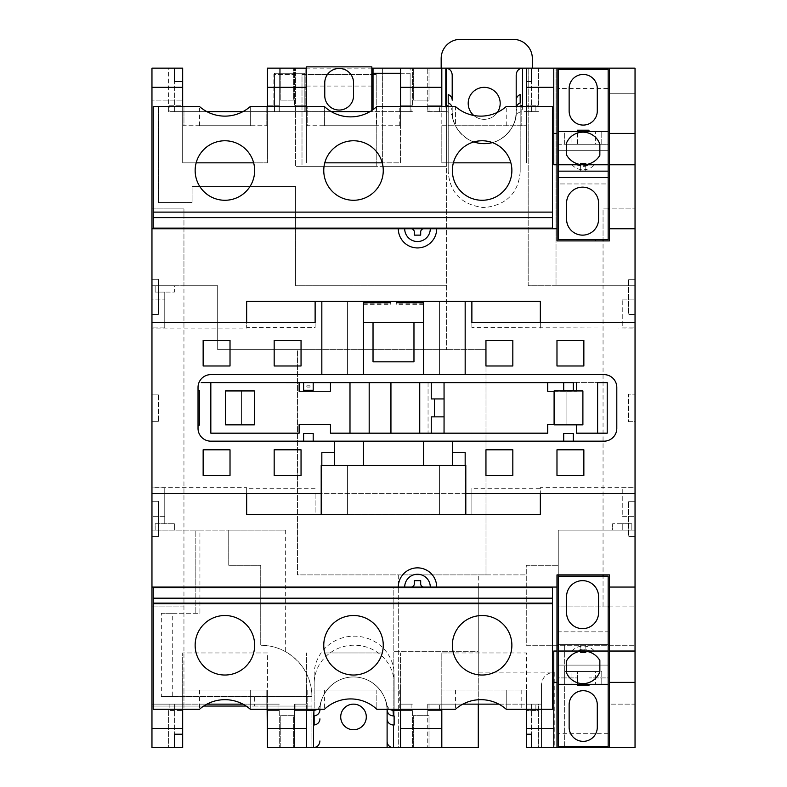 <?xml version="1.0" encoding="UTF-8"?>
<svg xmlns="http://www.w3.org/2000/svg" width="787" height="787" viewBox="0 0 787 787"><rect width="100%" height="100%" fill="white"/><g stroke="black" fill="none" stroke-linecap="round" stroke-linejoin="round"><path stroke-width="0.59" stroke-dasharray="3.94 2.95" d="M452.368 441.173L452.368 465.481L439.569 465.481L439.569 514.432L471.875 514.432L471.875 493.311L540.344 493.311L540.344 514.432L540.344 493.311L246.656 493.311L246.656 514.432L540.344 514.432L246.656 514.432L246.656 487.684L151.96 487.684L151.96 493.311L151.96 487.684M465.806 493.311L321.194 493.311M321.194 514.432L465.806 514.432M573.29 390.303L573.29 382.62L563.699 382.62L563.699 390.303L573.29 390.303M339.158 110.052A14.392 14.392 0 0 0 353.56 95.66L353.56 82.861A14.392 14.392 0 0 0 339.158 68.459A14.392 14.392 0 0 0 324.765 82.861L324.765 95.66A14.392 14.392 0 0 0 339.158 110.052M473.774 115.473A15.996 15.996 0 0 0 497.394 112.374M484.202 87.347A15.996 15.996 0 0 0 468.196 103.343A15.996 15.996 0 0 0 484.202 119.339A15.996 15.996 0 0 0 500.198 103.343A15.996 15.996 0 0 0 484.202 87.347M492.367 142.585A31.992 31.992 0 0 0 515.692 117.293L516.193 111.656C517.62 127.484 500.02 145.074 484.202 143.647C500.02 145.074 517.62 127.484 516.193 111.656L516.193 106.53L516.193 111.656A6.394 6.05 0 0 1 519.174 106.53M353.511 704.139A12.799 12.799 0 0 0 340.712 716.937A12.799 12.799 0 0 0 353.511 729.736A12.799 12.799 0 0 0 366.309 716.937A12.799 12.799 0 0 0 353.511 704.139M254.654 645.271A29.749 29.749 0 0 0 224.905 615.523A29.749 29.749 0 0 0 195.146 645.271A29.749 29.749 0 0 0 224.905 675.03A29.749 29.749 0 0 0 254.654 645.271M377.111 627.15A29.749 29.749 0 0 1 383.259 645.271A29.749 29.749 0 0 0 353.511 615.523A29.749 29.749 0 0 0 323.762 645.271A29.749 29.749 0 0 1 329.91 627.15M511.875 645.271A29.749 29.749 0 0 0 482.116 615.523A29.749 29.749 0 0 0 452.368 645.271A29.749 29.749 0 0 0 482.116 675.03A29.749 29.749 0 0 0 511.875 645.271M224.905 675.03A29.749 29.749 0 0 1 196.16 652.954A29.749 29.749 0 0 1 224.905 615.523A29.749 29.749 0 0 1 254.654 645.271A29.749 29.749 0 0 1 224.905 675.03A29.749 29.749 0 0 1 195.146 645.271A29.749 29.749 0 0 1 224.905 615.523A29.749 29.749 0 0 1 253.65 652.954A29.749 29.749 0 0 1 224.905 675.03M478.28 672.147L478.28 587.692L478.28 651.675L393.825 651.675L393.825 587.692L478.28 587.692L393.825 587.692L393.825 747.65L441.812 747.65L427.735 747.65L441.812 747.65L441.812 710.543L427.735 710.543L427.735 704.139L441.812 704.139L441.812 652.954L453.371 652.954A29.749 29.749 0 0 0 510.861 652.954A29.749 29.749 0 0 0 482.116 615.523A29.749 29.749 0 0 0 452.368 645.271A29.749 29.749 0 0 0 482.116 675.03A29.749 29.749 0 0 0 511.875 645.271A29.749 29.749 0 0 0 482.116 615.523A29.749 29.749 0 0 0 453.371 652.954L526.582 652.954L526.582 704.139L526.582 690.061L441.812 690.061L526.582 690.061L526.582 704.139L535.868 704.139L535.868 709.264L521.791 709.264L552.504 709.264L552.504 587.692L153.239 587.692L153.239 709.264L199.514 709.264A38.386 38.386 0 0 1 250.296 709.264L324.431 709.264A38.386 38.386 0 0 1 376.835 709.264L455.447 709.264A38.386 38.386 0 0 1 506.228 709.264A38.386 38.386 0 0 0 455.447 709.264A38.386 38.386 0 0 1 506.228 709.264L535.868 709.264L535.868 704.139L526.582 704.139L541.446 704.139L541.446 747.65L554.245 747.65L554.245 672.147L478.28 672.147L478.28 574.894L297.447 574.894L297.447 349.674L217.684 349.674L217.684 285.691L183.951 285.691L183.951 704.139L183.951 208.909L183.951 285.691L151.96 285.691L151.96 530.104L195.835 530.104L195.835 613.28L195.835 530.104L199.937 530.104L199.937 613.28L161.335 613.28L161.335 696.465L254.339 696.465L254.339 706.057L151.96 706.057L151.96 208.909L183.951 208.909L151.96 208.909L151.96 100.136L182.673 100.136L151.96 100.136L151.96 68.144L182.673 68.144L182.673 111.656L305.199 111.656L305.199 68.144L371.838 68.144M353.511 675.03A29.749 29.749 0 0 1 324.765 652.954L382.256 652.954A29.749 29.749 0 0 1 323.762 645.271A29.749 29.749 0 0 1 353.511 615.523A29.749 29.749 0 0 1 383.259 645.271A29.749 29.749 0 0 1 353.511 675.03M253.65 162.84A29.749 29.749 0 0 0 196.16 162.84A29.749 29.749 0 0 0 224.905 200.272A29.749 29.749 0 0 0 253.65 162.84L267.452 162.84L267.452 111.656L331.317 111.656M224.905 116.132A38.386 38.386 0 0 1 199.514 106.53A38.386 38.386 0 0 0 250.296 106.53A38.386 38.386 0 0 1 199.514 106.53L169.874 106.53L169.874 111.656L182.673 111.656L182.673 68.144L168.595 68.144L168.595 111.656L182.673 111.656L182.673 105.251L168.595 105.251L168.595 68.144L182.673 68.144L182.673 105.251L168.595 105.251L168.595 111.656L182.673 111.656L169.874 111.656L169.874 106.53L183.951 106.53L158.364 106.53L158.364 202.505L192.087 202.505L192.087 186.509L295.607 186.509L295.607 285.691L446.603 285.691L295.607 285.691L295.607 186.509L192.087 186.509L192.087 202.505L158.364 202.505L158.364 106.53L182.673 106.53L153.239 106.53L153.239 228.102L552.504 228.102L552.504 106.53L526.582 106.53L526.582 162.84L526.582 68.144L526.582 125.723L441.812 125.723L441.812 162.84L510.861 162.84A29.749 29.749 0 0 1 482.116 200.272A29.749 29.749 0 0 1 453.371 162.84L441.812 162.84L441.812 111.656L441.812 125.723L526.582 125.723L526.582 111.656L522.106 111.656C518.633 111.98 516.488 113.859 515.692 117.293M510.861 162.84A29.749 29.749 0 0 0 453.371 162.84M382.256 162.84A29.749 29.749 0 0 0 324.765 162.84A29.749 29.749 0 0 0 353.511 200.272A29.749 29.749 0 0 0 382.256 162.84L400.534 162.84L400.534 111.656L410.135 111.656L305.199 111.656L305.199 68.144L267.452 68.144L279.287 68.144L267.452 68.144L267.452 111.656L267.452 68.144L267.452 111.656L267.452 68.144L635.04 68.144L635.04 208.909L635.04 93.732L609.443 93.732L609.443 208.909L609.443 68.144M324.765 162.84L400.534 162.84L400.534 106.53L455.447 106.53A38.386 38.386 0 0 0 506.228 106.53A38.386 38.386 0 0 1 480.837 116.132A38.386 38.386 0 0 0 506.228 106.53L535.868 106.53L521.791 106.53L521.791 125.723L521.791 106.53L526.582 106.53M350.628 116.87A38.386 38.386 0 0 0 376.835 106.53A38.386 38.386 0 0 1 324.431 106.53A38.386 38.386 0 0 0 350.628 116.87M628.636 421.655L635.04 421.655L635.04 93.732L609.443 93.732L609.443 240.901L603.049 240.901L603.049 574.894L609.443 574.894L609.443 704.139L635.04 704.139L635.04 421.655L628.636 421.655L628.636 394.139L635.04 394.139L628.636 394.139L628.636 421.655M473.872 141.926A31.992 31.992 0 0 1 452.702 117.293L452.2 111.656A31.992 31.992 0 0 0 484.202 143.647C468.373 145.074 450.774 127.484 452.2 111.656L452.2 106.53L452.2 111.656C450.774 127.484 468.373 145.074 484.202 143.647A31.992 31.992 0 0 0 516.193 111.656M199.937 530.104L285.661 530.104L228.742 530.104L228.742 565.292L260.733 565.292L228.742 565.292L228.742 530.104L155.157 530.104L155.157 523.709L174.36 523.709L155.157 523.709L155.157 530.104L151.96 530.104L151.96 487.871L164.758 487.871L164.758 523.709L164.758 487.871L151.96 487.871L151.96 299.129L164.758 299.129L151.96 299.129L151.96 285.691L174.36 285.691L174.36 292.085L155.157 292.085L155.157 285.691L155.157 292.085L164.758 292.085L164.758 327.913L164.758 292.085L174.36 292.085L174.36 285.691L217.684 285.691L217.684 349.674L486.002 349.674L486.002 574.894L398.301 574.894L398.301 747.65L311.918 747.65L311.918 706.057L267.127 706.057L267.127 709.264M254.339 706.057L311.918 706.057L311.918 696.465L311.918 747.65L267.127 747.65M161.335 613.28L172.274 613.28L172.274 696.465L311.918 696.465A51.185 51.185 0 0 0 260.733 645.271A51.185 51.185 0 0 1 285.661 651.754C302.434 661.946 311.19 676.85 311.918 696.465L254.339 696.465M260.733 565.292L260.733 645.271L260.733 565.292M174.36 523.709L174.36 530.104L174.36 523.709M164.758 327.913L151.96 327.913L164.758 327.913M578.671 650.278A11.805 11.805 0 0 1 580.649 649.649L580.649 650.259L575.858 651.036L558.258 651.036L558.258 644.632L558.258 651.036L580.649 651.036L558.258 651.036M571.057 684.306L595.365 684.306L571.057 684.306L571.057 671.508L595.365 671.508L595.365 684.306L595.365 671.508L571.057 671.508L571.057 684.306M556.98 747.65L556.98 574.894L558.258 574.894L558.258 530.104L635.04 530.104L635.04 285.691L603.049 285.691L603.049 606.885L608.164 606.885L608.164 684.306L558.258 684.306L558.258 665.113L558.258 677.912L577.451 677.912L577.451 671.508L588.971 671.508L588.971 677.912L588.971 671.508L577.451 671.508L577.451 677.912L558.258 677.912L558.258 746.469L608.164 746.469L608.164 677.912L588.971 677.912L608.164 677.912L608.164 665.113L558.258 665.113L608.164 665.113L608.164 684.306L558.258 684.306L608.164 684.306L558.258 684.306L558.258 574.894L603.049 574.894M564.653 684.306L601.77 684.306L564.653 684.306L564.653 671.508L601.77 671.508L601.77 684.306L601.77 671.508L564.653 671.508L564.653 684.306M608.164 651.036L585.774 651.036L608.164 651.036L608.164 644.632L608.164 651.036L575.858 651.036M608.164 631.843L608.164 644.632L558.258 644.632L608.164 644.632L608.164 631.843L558.258 631.843L558.258 644.632L558.258 631.843L608.164 631.843M608.164 606.885L608.164 576.173L603.049 576.173L603.049 606.885L558.258 606.885L558.258 530.104L612.64 530.104L612.64 523.709L612.64 530.104L635.04 530.104L635.04 285.691L528.185 285.691L528.185 68.144L528.185 285.691L556.016 285.691L556.016 68.144L556.016 285.691L603.049 285.691L603.049 208.909L635.04 208.909L609.443 208.909M585.774 651.036L580.649 651.036L585.774 651.036L585.774 644.632L585.774 652.315L580.649 652.315L580.649 644.632L580.649 651.036M585.774 651.193A19.193 19.193 0 0 0 580.649 651.223M571.952 651.036A15.16 15.16 0 0 1 594.48 651.036M558.258 164.758L558.258 171.153L580.649 171.153L580.649 164.758L580.649 171.153L558.258 171.153L558.258 164.758L608.164 164.758L580.649 164.758L608.164 164.758L608.164 171.153L585.774 171.153L608.164 171.153L608.164 164.758M585.774 164.758L585.774 171.153L585.774 163.48L580.649 163.48L580.649 164.758M564.653 131.488L601.77 131.488L564.653 131.488L564.653 144.287L601.77 144.287L601.77 131.488L601.77 144.287L564.653 144.287L564.653 131.488M588.971 131.488L558.258 131.488L608.164 131.488L588.971 131.488L588.971 144.287L608.164 144.287L608.164 131.488L558.258 131.488L558.258 144.287L577.451 144.287L577.451 131.488L577.451 144.287L558.258 144.287L558.258 131.488L558.258 239.622L603.049 239.622L603.049 208.909L608.164 208.909L608.164 131.488L558.258 131.488L558.258 88.518L608.164 88.518L608.164 144.287L577.451 144.287L588.971 144.287L588.971 130.209L577.451 130.209L577.451 131.488M571.057 131.488L595.365 131.488L571.057 131.488L571.057 144.287L595.365 144.287L595.365 131.488L595.365 144.287L571.057 144.287L571.057 131.488M520.187 171.635C518.505 193.051 506.513 205.053 484.231 207.63C461.939 205.112 449.928 193.11 448.206 171.635C449.889 193.051 461.88 205.053 484.162 207.63C506.454 205.112 518.466 193.11 520.187 171.635L520.187 102.93L520.187 171.635M526.582 111.656L526.582 81.582L526.582 111.656L538.426 111.656L526.582 111.656L535.868 111.656L526.582 111.656L531.382 111.656L526.582 111.656L526.582 105.251L538.426 105.251L538.426 68.144L526.582 68.144L526.582 105.251L538.426 105.251L538.426 68.144L526.582 68.144M441.812 106.53L441.812 68.144L427.735 68.144L441.812 68.144L441.812 111.656L441.812 105.251L427.735 105.251L427.735 111.656L446.288 111.656L445.806 105.606M441.812 68.144L441.812 105.251L427.735 105.251L427.735 68.144L427.735 111.656L441.812 111.656M452.702 117.293C451.905 113.859 449.77 111.98 446.288 111.656M394.139 683.569A39.989 38.366 0 0 0 354.15 645.202A39.989 38.366 0 0 0 314.161 683.569L314.161 674.528A39.989 38.366 180 0 1 354.15 636.171A39.989 38.366 180 0 1 394.139 674.528L394.139 715.963L394.139 674.528M320.093 707.08L319.925 709.933A33.595 33.595 0 0 1 353.511 676.948A33.595 33.595 0 0 1 387.096 709.933L386.633 704.936A33.595 33.595 0 0 0 320.388 704.936L319.925 709.933C318.804 700.007 329.173 677.332 353.511 676.948C377.849 677.332 388.217 700.007 387.096 709.933L387.096 709.864M306.477 709.264L306.477 652.954L306.477 747.65L306.477 710.543L294.643 710.543L294.643 704.139L306.477 704.139L295.922 704.139L295.922 709.264L295.922 704.139L306.477 704.139L294.643 704.139L294.643 747.65L306.477 747.65L294.643 747.65L294.643 710.543L306.477 710.543L306.477 704.139L306.477 747.65M400.534 709.264L400.534 652.954L400.534 710.543L400.534 704.139L412.378 704.139L400.534 704.139L411.099 704.139L400.534 704.139L400.534 747.65L400.534 710.543L400.534 747.65L441.812 747.65L441.812 704.139L462.845 704.139M595.533 239.622L595.533 240.901L556.98 240.901L556.98 68.144M595.533 240.901L603.049 240.901M400.534 68.144L412.378 68.144L400.534 68.144L400.534 111.656L412.378 111.656L400.534 111.656L400.534 68.144L400.534 111.656L369.949 111.656M413.332 68.144L429.013 68.144L413.332 68.144L413.332 100.136L429.013 100.136L429.013 68.144L429.013 100.136L413.332 100.136L413.332 68.144M532.346 68.144L441.173 68.144L532.346 68.144L532.346 58.543A19.193 19.193 0 0 0 513.154 39.35L460.365 39.35A19.193 19.193 0 0 0 441.173 58.543L441.173 68.144M196.16 162.84L182.673 162.84L182.673 111.656L206.912 111.656M242.898 111.656L278.008 111.656L278.008 106.53L266.173 106.53L273.846 106.53L273.846 74.539L295.607 74.539L295.607 68.144L295.607 166.342L446.603 166.342L446.603 349.674L446.603 68.144L446.603 166.342L382.62 166.342L382.62 68.144L382.62 166.342L376.225 166.342L376.225 74.539L376.225 166.342L302.001 166.342L302.001 74.539L376.225 74.539L302.001 74.539L302.001 166.342L295.607 166.342L295.607 74.539L273.846 74.539L273.846 106.53L267.452 106.53L306.477 106.53L306.477 162.84L306.477 111.656L306.477 125.723L400.534 125.723L400.534 111.656L411.099 111.656L411.099 106.53L400.534 106.53M306.477 86.058L371.838 86.058L371.838 66.865L306.477 66.865L306.477 111.656L294.643 111.656L306.477 111.656L306.477 68.144L306.477 125.723L307.766 125.723L307.766 106.53L306.477 106.53M304.835 73.26L274.496 73.26L274.496 111.656L274.496 73.26L304.835 73.26L304.835 111.656L304.835 73.26M400.534 73.26L410.135 73.26L410.135 111.656L410.135 68.144L410.135 73.26L373.028 73.26M280.251 68.144L293.689 68.144L280.251 68.144L280.251 100.136L293.689 100.136L293.689 68.144L293.689 100.136L280.251 100.136L280.251 68.144M306.477 68.144L267.452 68.144L267.452 111.656L278.008 111.656L278.008 106.53L250.296 106.53L250.296 125.723L199.514 125.723L250.296 125.723L250.296 106.53M203.685 706.057L151.96 706.057L151.96 704.139L183.951 704.139L151.96 704.139L151.96 747.65L182.673 747.65L168.595 747.65L182.673 747.65L182.673 704.139L182.673 747.65L182.673 704.139L174.36 704.139L206.912 704.139M158.364 536.508L151.96 536.508L158.364 536.508L158.364 501.309L158.364 536.508M158.364 501.309L151.96 501.309L158.364 501.309M158.364 421.655L151.96 421.655L158.364 421.655L158.364 394.139L158.364 421.655M158.364 394.139L151.96 394.139L158.364 394.139M158.364 314.475L151.96 314.475L158.364 314.475L158.364 279.287L158.364 314.475M158.364 279.287L151.96 279.287L158.364 279.287M558.258 574.894L558.258 606.885L635.04 606.885L609.443 606.885L609.443 704.139L635.04 704.139L635.04 606.885L635.04 747.65L554.245 747.65M635.04 328.11L635.04 322.473L635.04 328.11L471.875 327.549L471.875 322.473L471.875 327.549M635.04 487.684L635.04 493.311L635.04 487.684L540.344 487.684L540.344 493.311L540.344 488.245L471.875 488.245L471.875 493.311M558.258 576.173L603.049 576.173M628.636 279.287L635.04 279.287L628.636 279.287L628.636 314.475L635.04 314.475L628.636 314.475L628.636 279.287M628.636 501.309L635.04 501.309L628.636 501.309L628.636 536.508L635.04 536.508L628.636 536.508L628.636 501.309M609.443 606.885L609.443 747.65M622.242 299.129L635.04 299.129L622.242 299.129L622.242 327.913L635.04 327.913L622.242 327.913L622.242 299.129M622.242 487.871L635.04 487.871L622.242 487.871L622.242 516.666L635.04 516.666L622.242 516.666L622.242 487.871M622.242 523.709L622.242 530.104L622.242 523.709L612.64 523.709L631.843 523.709L631.843 530.104L631.843 523.709L622.242 523.709M526.267 565.292L558.258 565.292L526.267 565.292L526.267 645.271L635.04 645.271L526.267 645.271L526.267 565.292M486.002 574.894L526.267 574.894L478.28 574.894L478.28 747.65L398.301 747.65L398.301 574.894L297.447 574.894L297.447 349.674L486.002 349.674L486.002 574.894M564.653 645.271L564.653 747.65L564.653 645.271M498.83 704.139L538.426 704.139L538.426 747.65L526.582 747.65L526.582 710.543L538.426 710.543L538.426 747.65L526.582 747.65L541.446 747.65L541.446 684.946C542.263 677.233 546.522 672.964 554.245 672.147M393.825 747.65L393.825 651.675L478.28 651.675L478.28 704.139L541.446 704.139L541.446 684.946M413.332 747.65L429.013 747.65L413.332 747.65L413.332 715.658L429.013 715.658L429.013 747.65L429.013 715.658L413.332 715.658L413.332 747.65M151.96 322.473L151.96 328.11L151.96 322.473M363.427 374.622L363.427 301.362L246.656 301.362L246.656 328.11L151.96 328.11M540.344 328.11L540.344 301.362L423.573 301.362L423.573 374.622M635.04 228.742L609.443 228.742M609.443 164.758L635.04 164.758M609.443 133.406L635.04 133.406M267.452 747.65L279.287 747.65L267.452 747.65L267.452 704.139L278.008 704.139L278.008 709.264L278.008 704.139L267.452 704.139L279.287 704.139L267.452 704.139L267.452 690.061L182.673 690.061L266.173 690.061L266.173 709.264L266.173 690.061L267.452 690.061L267.452 747.65L267.452 704.139L151.96 704.139L182.673 704.139L168.595 704.139L182.673 704.139L182.673 652.954L182.673 709.264M280.251 747.65L293.689 747.65L280.251 747.65L280.251 715.658L293.689 715.658L293.689 747.65L293.689 715.658L280.251 715.658L280.251 747.65M151.96 587.053L556.98 587.053M553.782 747.65L553.782 651.036L556.98 651.036M553.782 682.388L556.98 682.388M183.951 606.885L151.96 606.885L183.951 606.885M411.099 228.742L423.888 228.742A3.197 3.197 0 0 0 420.691 231.939L420.691 235.136L414.296 235.136L414.296 231.939A3.197 3.197 0 0 0 411.099 228.742L151.96 228.742M556.98 228.742L436.687 228.742A19.193 19.193 0 0 1 417.494 247.935A19.193 19.193 0 0 1 398.301 228.742M430.292 587.053A12.799 12.799 0 0 0 417.494 574.254A12.799 12.799 0 0 0 404.695 587.053M436.687 587.053A19.193 19.193 0 0 0 417.494 567.86A19.193 19.193 0 0 0 398.301 587.053M411.099 587.053A3.197 3.197 0 0 0 414.296 583.856L414.296 580.649L420.691 580.649L420.691 583.856A3.197 3.197 0 0 0 423.888 587.053M321.834 374.622L347.431 374.622L347.431 301.362L321.834 301.362L347.431 301.362L347.431 374.622L321.834 374.622L321.834 301.362M246.656 493.311L315.125 493.311L315.125 514.432L347.431 514.432L347.431 465.481L334.632 465.481L334.632 441.173M465.166 301.362L439.569 301.362L439.569 374.622L465.166 374.622L439.569 374.622L439.569 301.362L465.166 301.362L465.166 374.622M363.427 441.173L363.427 465.481L334.632 465.481L334.632 452.682L334.632 465.481L347.431 465.481L347.431 514.432L321.834 514.432L465.166 514.432L439.569 514.432L439.569 465.481L452.368 465.481L452.368 452.682L465.166 452.682L465.166 514.432L465.166 465.481L452.368 465.481L452.368 452.682M315.125 327.549L315.125 322.473L315.125 327.549L246.656 327.549L246.656 322.473M540.344 322.473L540.344 327.549M334.632 465.481L321.194 465.481L321.194 514.747L465.806 514.747L465.806 465.481L465.166 465.481M423.573 441.173L423.573 465.481L452.368 465.481M315.125 488.245L246.656 488.245L246.656 514.432L315.125 514.432L315.125 493.311M471.875 488.245L471.875 514.432L540.344 514.432L540.344 493.311M334.632 452.682L321.834 452.682L321.834 514.432L321.834 465.481M604.003 374.622L210.827 374.622A12.799 12.799 0 0 0 198.029 387.42L198.029 428.374A12.799 12.799 0 0 0 210.827 441.173L604.003 441.173A12.799 12.799 0 0 0 616.801 428.374L616.801 387.42A12.799 12.799 0 0 0 604.003 374.622M210.827 382.62L597.608 382.59L210.827 382.62L210.827 433.175L299.129 433.175L299.129 424.527L330.471 424.527L330.471 433.175L547.703 433.175L547.703 424.527L576.497 424.527L576.497 433.175L607.21 433.175L607.21 382.62L597.608 382.62L597.608 433.175M303.605 382.59L303.605 390.263L313.196 390.263L313.196 382.62L303.605 382.62M573.29 382.62L563.699 382.62M563.699 441.173L573.29 441.173L573.29 433.489L563.699 433.489L563.699 441.173L573.29 441.173M303.605 441.173L313.196 441.173L313.196 433.489L303.605 433.489L303.605 441.173L313.196 441.173M444.045 433.175L444.045 416.854L431.246 416.854L431.246 433.175M444.045 416.854L444.045 382.62M554.097 391.257L566.896 391.257L554.097 390.942L554.097 424.527L576.497 424.852M241.54 390.942L241.54 424.852L225.544 424.852L225.544 390.942L241.54 390.942L241.54 424.852L254.339 424.852L254.339 390.942L241.54 390.942M349.989 433.175L349.989 382.62M390.942 433.175L369.182 433.175L369.182 382.62L369.182 433.175L390.942 433.175L390.942 382.62L369.182 382.62L390.942 382.62M419.737 433.175L428.049 433.175L428.049 382.62L419.737 382.62L428.049 382.62L428.049 433.175L419.737 433.175L419.737 382.62M246.656 327.549L246.656 328.11M246.656 487.684L246.656 488.245M540.344 488.245L540.344 487.684M198.029 390.618L198.029 425.177L198.029 390.618L199.308 390.618L199.308 425.177L198.029 425.177M299.129 382.62L299.129 391.257L330.471 391.257L330.471 382.62M609.443 587.053L635.04 587.053M436.687 228.742L423.888 228.742M242.898 704.139L267.452 704.139L267.452 652.954L182.673 652.954L267.452 652.954L267.452 709.264M183.951 690.061L183.951 709.264L183.951 690.061M324.765 652.954L382.256 652.954M399.255 690.061L399.255 709.264L399.255 690.061L307.766 690.061L307.766 709.264L307.766 690.061L306.477 690.061L399.255 690.061M506.228 690.061L455.447 690.061L506.228 690.061L506.228 709.264L506.228 690.061M376.835 690.061L324.431 690.061L376.835 690.061L376.835 709.264A38.386 38.386 0 0 0 324.431 709.264A38.386 38.386 0 0 1 376.835 709.264L376.835 690.061M250.296 690.061L199.514 690.061L250.296 690.061L250.296 709.264A38.386 38.386 0 0 0 199.514 709.264A38.386 38.386 0 0 1 250.296 709.264L250.296 690.061M429.013 704.139L429.013 709.264L429.013 704.139M526.582 709.264L526.582 652.954L441.812 652.954L441.812 704.139L478.28 704.139M182.673 690.061L182.673 704.139L182.673 690.061M441.812 710.543L441.812 704.139L427.735 704.139L427.735 747.65L427.735 710.543L441.812 710.543M400.534 704.139L400.534 690.061L400.534 704.139M455.447 106.53A38.386 38.386 0 0 0 480.837 116.132A38.386 38.386 0 0 1 455.447 106.53L455.447 125.723L506.228 125.723L455.447 125.723L455.447 106.53M535.868 106.53L535.868 111.656L535.868 106.53M376.835 106.53L376.835 125.723L376.835 106.53L411.099 106.53L411.099 111.656L400.534 111.656L400.534 125.723L307.766 125.723L307.766 106.53L324.431 106.53L324.431 125.723L376.835 125.723L324.431 125.723L324.431 106.53M306.477 111.656L295.922 111.656L295.922 106.53L295.922 111.656L306.477 111.656M267.452 125.723L267.452 111.656L279.287 111.656L279.287 68.144L279.287 111.656L267.452 111.656L267.452 125.723L182.673 125.723L183.951 125.723L183.951 106.53L183.951 125.723L266.173 125.723L266.173 106.53L266.173 125.723L267.452 125.723M182.673 111.656L182.673 81.582L182.673 111.656L174.36 111.656L182.673 111.656M182.673 106.53L182.673 162.84L267.452 162.84L267.452 106.53M439.569 111.656L439.569 106.53L439.569 111.656M412.378 105.251L412.378 68.144L412.378 105.251L400.534 105.251L412.378 105.251M294.643 105.251L294.643 68.144L294.643 105.251L306.477 105.251L294.643 105.251M412.378 710.543L412.378 747.65L412.378 710.543L400.534 710.543L412.378 710.543M168.595 710.543L168.595 747.65L168.595 710.543L182.673 710.543L168.595 710.543M279.287 710.543L279.287 747.65L279.287 710.543L267.452 710.543L279.287 710.543M538.426 704.139L526.582 704.139L531.382 704.139L526.582 704.139L526.582 747.65L526.582 704.139L526.582 734.212L526.582 704.139L526.582 710.543L538.426 710.543L538.426 704.139M609.443 651.036L635.04 651.036M553.782 68.144L553.782 164.758L556.98 164.758M609.443 682.388L635.04 682.388M553.782 133.406L556.98 133.406M441.812 709.264L441.812 747.65M317.781 709.264L320.388 704.936M386.633 704.936L389.24 709.264M306.477 690.061L306.477 704.139L306.477 690.061M531.382 704.139L531.382 734.212L531.382 704.139M174.36 704.139L174.36 734.212L174.36 704.139M439.569 709.264L439.569 704.139L439.569 709.264M531.382 111.656L531.382 81.582L531.382 111.656M174.36 111.656L174.36 81.582L174.36 111.656M399.255 125.723L399.255 106.53L399.255 125.723M279.287 105.251L267.452 105.251L279.287 105.251M429.013 111.656L429.013 106.53L429.013 111.656M199.514 125.723L199.514 106.53L199.514 125.723M506.228 125.723L506.228 106.53L506.228 125.723M521.791 690.061L521.791 709.264L521.791 690.061M411.099 704.139L411.099 709.264L411.099 704.139M169.874 704.139L169.874 709.264L169.874 704.139M199.514 690.061L199.514 709.264L199.514 690.061M324.431 690.061L324.431 709.264L324.431 690.061M455.447 690.061L455.447 709.264L455.447 690.061M323.762 645.271A29.749 29.749 0 0 0 353.511 675.03A29.749 29.749 0 0 0 383.259 645.271M576.497 382.62L576.497 391.257L547.703 391.257L547.703 382.62M576.497 390.942L566.896 391.257L566.896 424.852L582.892 424.852L582.892 390.942L566.896 390.942L566.896 424.852L554.097 424.527M203.144 340.397L203.144 365.985L230.02 365.985L230.02 340.397L203.144 340.397M274.171 340.397L274.171 365.985L301.047 365.985L301.047 340.397L274.171 340.397M583.856 340.397L583.856 365.985L556.98 365.985L556.98 340.397L583.856 340.397M512.829 340.397L512.829 365.985L485.953 365.985L485.953 340.397L512.829 340.397M583.856 475.397L583.856 449.81L556.98 449.81L556.98 475.397L583.856 475.397M512.829 475.397L512.829 449.81L485.953 449.81L485.953 475.397L512.829 475.397M203.144 475.397L203.144 449.81L230.02 449.81L230.02 475.397L203.144 475.397M274.171 475.397L274.171 449.81L301.047 449.81L301.047 475.397L274.171 475.397M431.246 382.62L431.246 398.94L444.045 398.94M423.573 465.481L363.427 465.481M413.972 361.823L413.972 322.473L373.028 322.473L373.028 361.823L413.972 361.823M423.573 304.333L396.697 304.333L396.697 302.68L396.697 304.333M423.573 303.251L396.697 303.251M363.427 303.251L390.303 303.251L390.303 302.68L390.303 304.333L390.303 303.251M363.427 304.333L390.303 304.333M552.504 217.605L153.239 217.605M153.239 598.189L552.504 598.189M430.292 228.742A12.799 12.799 0 0 1 417.494 241.54A12.799 12.799 0 0 1 404.695 228.742M246.124 706.057L267.127 706.057M164.758 516.666L151.96 516.666L164.758 516.666M172.274 696.465L161.335 696.465M172.274 613.28L199.937 613.28M285.661 530.104L285.661 651.754M608.164 684.306L558.258 684.306M608.164 733.671L558.258 733.671M373.028 109.659L373.028 68.144M371.838 110.475L371.838 86.058M603.049 239.622L608.164 239.622L608.164 208.909M558.258 183.951L558.258 171.153L558.258 183.951L608.164 183.951L608.164 171.153L608.164 183.951L558.258 183.951M558.258 150.681L558.258 144.287L558.258 150.681L608.164 150.681L608.164 144.287L608.164 150.681L558.258 150.681M608.164 88.518L608.164 69.325L558.258 69.325L558.258 88.518M585.774 164.601A19.193 19.193 0 0 1 580.649 164.572M571.952 164.758A15.16 15.16 0 0 0 594.48 164.758M608.164 131.488L558.258 131.488M387.106 710.543C388.453 700.715 378.37 677.41 353.511 676.948C328.651 677.41 318.568 700.715 319.916 710.543M387.106 740.98L387.106 747.65M314.161 674.528L314.161 715.934M314.161 683.569L314.161 724.965M448.206 171.635L448.206 102.93L448.206 171.635M516.193 108.537A6.394 6.05 0 0 1 516.547 106.53M451.846 106.53A6.394 6.05 0 0 1 452.2 108.537M452.2 111.656A6.394 6.05 180 0 0 449.22 106.53M597.284 88.518A14.077 14.077 0 0 0 583.216 74.44A14.077 14.077 0 0 0 569.139 88.518L569.139 111.016A14.077 14.077 0 0 0 583.216 125.084A14.077 14.077 0 0 0 597.284 111.016L597.284 88.518M599.851 144.198A17.914 17.914 0 0 0 566.571 142.811L566.571 154.98A19.193 19.193 0 0 0 599.851 155.295L599.851 144.198M608.164 177.557L558.258 177.557M580.649 171.153L585.774 171.153L580.649 171.153M587.555 165.595L578.671 165.506A11.805 11.805 0 0 0 587.555 165.595L590.821 164.758M578.671 165.506L575.858 164.758M598.573 203.144A15.996 15.996 0 0 0 582.577 187.149A15.996 15.996 0 0 0 566.571 203.144L566.571 219.14A15.996 15.996 0 0 0 582.577 235.136A15.996 15.996 0 0 0 598.573 219.14L598.573 203.144M597.284 727.277A14.077 14.077 0 0 1 583.216 741.354A14.077 14.077 0 0 1 569.139 727.277L569.139 704.778A14.077 14.077 0 0 1 583.216 690.701A14.077 14.077 0 0 1 597.284 704.778L597.284 727.277M599.851 671.596A17.914 17.914 0 0 1 566.571 672.983L566.571 660.814A19.193 19.193 0 0 1 599.851 660.5L599.851 671.596M580.649 650.259L585.774 650.387L585.774 649.482A11.972 11.972 0 0 0 580.649 649.482L580.649 649.649M585.774 649.649A11.805 11.805 0 0 1 587.555 650.2L590.821 651.036M587.555 650.2L585.774 650.219M598.573 612.64A15.996 15.996 0 0 1 582.577 628.636A15.996 15.996 0 0 1 566.571 612.64L566.571 596.644A15.996 15.996 0 0 1 582.577 580.649A15.996 15.996 0 0 1 598.573 596.644L598.573 612.64M577.451 684.306L577.451 677.912L577.451 685.585L588.971 685.585L588.971 677.912L588.971 684.306M580.649 650.426L580.649 649.482M585.774 650.387L585.774 649.482M309.999 385.787L306.802 385.787L306.802 387.066L309.999 387.066L309.999 385.787L306.802 385.787L306.802 387.066L309.999 387.066L309.999 385.787M522.588 105.606L522.106 111.656M387.096 709.933L386.909 706.913"/><path stroke-width="1.18" d="M465.806 514.432L540.344 514.432L540.344 493.311L465.806 493.311M321.194 493.311L246.656 493.311L246.656 514.432L321.194 514.432M573.29 390.303L573.29 382.62L563.699 382.62L563.699 390.303L573.29 390.303M339.158 110.052A14.392 14.392 0 0 0 353.56 95.66L353.56 82.861A14.392 14.392 0 0 0 339.158 68.459A14.392 14.392 0 0 0 324.765 82.861L324.765 95.66A14.392 14.392 0 0 0 339.158 110.052M497.394 112.374A15.996 15.996 0 0 0 484.202 87.347A15.996 15.996 0 0 0 473.774 115.473M473.872 141.926A31.992 31.992 0 0 0 492.367 142.585M353.511 704.139A12.799 12.799 0 0 0 340.712 716.937A12.799 12.799 0 0 0 353.511 729.736A12.799 12.799 0 0 0 366.309 716.937A12.799 12.799 0 0 0 353.511 704.139M254.654 645.271A29.749 29.749 0 0 0 224.905 615.523A29.749 29.749 0 0 0 195.146 645.271A29.749 29.749 0 0 0 224.905 675.03A29.749 29.749 0 0 0 254.654 645.271M383.259 645.271A29.749 29.749 0 0 0 353.511 615.523A29.749 29.749 0 0 0 323.762 645.271A29.749 29.749 0 0 0 353.511 675.03A29.749 29.749 0 0 0 383.259 645.271A29.749 29.749 0 0 1 382.256 652.954M511.875 645.271A29.749 29.749 0 0 0 482.116 615.523A29.749 29.749 0 0 0 452.368 645.271A29.749 29.749 0 0 0 482.116 675.03A29.749 29.749 0 0 0 511.875 645.271M324.765 652.954A29.749 29.749 0 0 1 323.762 645.271M329.91 627.15A29.749 29.749 0 0 1 377.111 627.15M224.905 140.765A29.749 29.749 0 0 0 195.146 170.513A29.749 29.749 0 0 0 224.905 200.272A29.749 29.749 0 0 0 254.654 170.513A29.749 29.749 0 0 0 224.905 140.765M482.116 200.272A29.749 29.749 0 0 1 452.368 170.513A29.749 29.749 0 0 1 482.116 140.765A29.749 29.749 0 0 1 511.875 170.513A29.749 29.749 0 0 1 482.116 200.272M353.511 140.765A29.749 29.749 0 0 0 323.762 170.513A29.749 29.749 0 0 0 353.511 200.272A29.749 29.749 0 0 0 383.259 170.513A29.749 29.749 0 0 0 353.511 140.765M376.835 106.53A38.386 38.386 0 0 1 350.628 116.87A38.386 38.386 0 0 0 376.835 106.53L455.447 106.53A38.386 38.386 0 0 0 506.228 106.53L552.504 106.53L552.504 212.106L153.239 212.106L153.239 106.53L199.514 106.53A38.386 38.386 0 0 0 250.296 106.53A38.386 38.386 0 0 1 224.905 116.132M558.258 651.036L558.258 684.306L608.164 684.306L608.164 576.173L558.258 576.173L558.258 651.036L608.164 651.036M598.573 596.644L598.573 612.64A15.996 15.996 0 0 1 582.577 628.636A15.996 15.996 0 0 1 566.571 612.64L566.571 596.644A15.996 15.996 0 0 1 582.577 580.649A15.996 15.996 0 0 1 598.573 596.644M558.258 684.306L558.258 746.469L608.164 746.469L608.164 684.306M558.258 574.894L558.258 576.173M585.774 651.193A19.193 19.193 0 0 1 599.851 660.5L599.851 671.596A17.914 17.914 0 0 1 566.571 672.983L566.571 660.814A19.193 19.193 0 0 1 580.649 651.223M597.284 727.277A14.077 14.077 0 0 1 583.216 741.354A14.077 14.077 0 0 1 569.139 727.277L569.139 704.778A14.077 14.077 0 0 1 583.216 690.701A14.077 14.077 0 0 1 597.284 704.778L597.284 727.277M558.258 164.758L608.164 164.758L608.164 171.153L558.258 171.153L558.258 131.488L608.164 131.488L608.164 164.758M598.573 203.144A15.996 15.996 0 0 0 582.577 187.149A15.996 15.996 0 0 0 566.571 203.144L566.571 219.14A15.996 15.996 0 0 0 582.577 235.136A15.996 15.996 0 0 0 598.573 219.14L598.573 203.144M608.164 177.557L608.164 239.622L558.258 239.622L558.258 177.557L608.164 177.557L608.164 171.153M516.193 106.53L516.193 74.913L516.193 106.53M400.534 73.26L373.028 73.26L373.028 68.144L445.806 68.144C449.662 68.577 451.797 70.83 452.2 74.913L452.2 100.185A6.394 6.05 180 0 0 448.206 94.578L448.206 102.93L448.206 94.578M452.2 74.913L452.2 100.185M449.22 106.53A6.394 6.05 180 0 0 445.806 105.606L445.806 68.144L635.04 68.144L635.04 228.742L609.443 228.742L609.443 240.901L556.98 240.901L556.98 228.742L436.687 228.742A19.193 19.193 0 0 1 417.494 247.935A19.193 19.193 0 0 1 398.301 228.742L151.96 228.742L151.96 322.473L315.125 322.473L315.125 301.362L315.125 322.473M526.582 106.53L526.582 68.144M387.096 709.933L387.106 710.543A33.595 33.595 0 0 0 387.096 709.933C387.529 713.602 389.663 715.609 393.49 715.963L394.139 715.963L394.139 724.994L394.139 715.963M319.925 709.933L319.916 710.543A33.595 33.595 0 0 1 319.925 709.933C319.581 713.327 317.663 715.324 314.161 715.934L314.161 724.965A6.394 6.139 0 0 0 319.916 718.856M319.916 740.98C319.512 745.004 317.377 747.227 313.521 747.65L267.452 747.65L267.452 728.457L306.477 728.457L306.477 747.65M306.477 710.543L313.993 710.543L317.781 709.264M608.164 208.909L609.443 208.909M603.049 239.622L603.049 240.901M603.049 574.894L603.049 576.173M595.533 239.622L595.533 240.901M373.028 68.144L371.838 68.144M331.317 111.656L369.949 111.656M206.912 111.656L242.898 111.656M306.477 68.144L306.477 87.337L267.452 87.337L267.452 68.144L306.477 68.144L306.477 66.865L371.838 66.865L371.838 110.475M306.477 106.53L306.477 87.337M609.443 682.388L635.04 682.388L635.04 747.65L609.443 747.65L609.443 587.053L635.04 587.053L635.04 228.742M635.04 587.053L635.04 682.388M609.443 587.053L609.443 574.894L556.98 574.894L556.98 747.65L609.443 747.65M478.28 704.139L478.28 747.65L400.534 747.65L400.534 728.457L441.812 728.457L441.812 747.65M526.582 709.264L526.582 728.457L553.782 728.457L553.782 747.65L556.98 747.65M553.782 747.65L531.382 747.65L531.382 734.212L531.382 747.65L526.582 747.65L526.582 728.457M151.96 87.337L151.96 68.144L174.36 68.144L174.36 81.582L174.36 68.144L182.673 68.144L182.673 87.337L151.96 87.337L151.96 228.742M246.656 322.473L246.656 301.362L540.344 301.362L540.344 322.473M609.443 228.742L609.443 164.758L635.04 164.758M609.443 164.758L609.443 133.406L635.04 133.406M609.443 133.406L609.443 68.144M151.96 322.473L151.96 587.053L556.98 587.053M436.687 587.053A19.193 19.193 0 0 0 417.494 567.86A19.193 19.193 0 0 0 398.301 587.053M314.161 716.642A6.394 6.139 180 0 1 313.521 716.682L313.521 747.65L393.5 747.65A6.394 6.139 180 0 1 387.106 741.511M267.127 709.264L267.452 747.65M400.534 747.65L393.5 747.65L393.5 724.994L394.139 724.994M151.96 587.053L151.96 728.457L182.673 728.457L182.673 747.65L151.96 747.65L151.96 728.457M182.673 709.264L182.673 728.457M556.98 651.036L553.782 651.036L553.782 728.457M553.782 682.388L556.98 682.388M436.687 228.742L398.301 228.742M552.504 587.692L153.239 587.692L153.239 709.264L199.514 709.264A38.386 38.386 0 0 1 250.296 709.264L324.431 709.264A38.386 38.386 0 0 1 376.835 709.264L455.447 709.264A38.386 38.386 0 0 1 506.228 709.264L552.504 709.264L552.504 587.692M153.239 217.605L153.239 228.102L552.504 228.102L552.504 217.605L153.239 217.605L153.239 212.106M363.427 301.588L390.303 301.588L390.303 302.68L390.303 301.588M363.427 302.68L390.303 302.68M373.028 322.473L413.972 322.473L413.972 361.823L373.028 361.823L373.028 322.473L363.427 322.473M423.573 322.473L413.972 322.473M423.573 302.68L396.697 302.68L396.697 301.588L396.697 302.68M423.573 301.588L396.697 301.588M363.427 301.362L363.427 374.622L423.573 374.622L423.573 301.362M203.144 475.397L203.144 449.81L230.02 449.81L230.02 475.397L203.144 475.397M274.171 365.985L301.047 365.985L301.047 340.397L274.171 340.397L274.171 365.985M203.144 365.985L230.02 365.985L230.02 340.397L203.144 340.397L203.144 365.985M274.171 475.397L274.171 449.81L301.047 449.81L301.047 475.397L274.171 475.397M321.834 301.362L321.834 374.622L210.827 374.622A12.799 12.799 0 0 0 198.029 387.42L198.029 428.374A12.799 12.799 0 0 0 210.827 441.173L334.632 441.173L334.632 465.481M151.96 493.311L246.656 493.311M512.829 340.397L512.829 365.985L485.953 365.985L485.953 340.397L512.829 340.397M583.856 340.397L583.856 365.985L556.98 365.985L556.98 340.397L583.856 340.397M583.856 449.81L556.98 449.81L556.98 475.397L583.856 475.397L583.856 449.81M512.829 449.81L485.953 449.81L485.953 475.397L512.829 475.397L512.829 449.81M452.368 465.481L452.368 441.173L604.003 441.173A12.799 12.799 0 0 0 616.801 428.374L616.801 387.42A12.799 12.799 0 0 0 604.003 374.622L465.166 374.622L465.166 301.362M540.344 493.311L635.04 493.311M471.875 322.473L471.875 301.362L471.875 322.473L635.04 322.473M423.573 374.622L465.166 374.622M363.427 441.173L363.427 465.481L321.194 465.481L321.194 514.747L465.806 514.747L465.806 465.481L423.573 465.481L423.573 441.173L334.632 441.173M452.368 441.173L423.573 441.173M465.166 465.481L465.166 452.682L452.368 452.682M334.632 452.682L321.834 452.682L321.834 465.481M573.29 382.62L201.226 382.59L299.129 382.62L299.129 391.257L330.471 391.257L330.471 382.62L313.196 382.62M597.608 382.62L597.608 433.175L607.21 433.175L607.21 382.62L597.608 382.62M303.605 382.62L299.129 382.62M563.699 382.62L547.703 382.62L547.703 391.257L554.097 391.257M444.045 433.175L431.246 433.175L431.246 416.854L444.065 416.854L444.045 433.175L547.703 433.175L547.703 424.527L554.097 424.527M444.045 382.62L431.246 382.62L431.246 398.94L444.065 398.94L444.045 382.62L547.703 382.62M330.471 382.62L431.246 382.62M210.827 382.62L210.827 433.175L299.129 433.175L299.129 424.527L330.471 424.527L330.471 433.175L419.737 433.175L419.737 382.62M609.443 651.036L635.04 651.036M556.98 228.742L556.98 68.144M553.782 68.144L553.782 164.758L556.98 164.758M553.782 87.337L526.582 87.337M182.673 106.53L182.673 87.337M267.452 709.264L267.452 728.457M400.534 709.264L400.534 728.457M306.477 709.264L306.477 728.457M441.812 709.264L441.812 728.457M324.431 106.53A38.386 38.386 0 0 0 350.628 116.87A38.386 38.386 0 0 1 324.431 106.53L250.296 106.53M510.861 162.84L453.371 162.84M267.452 106.53L267.452 87.337M400.534 106.53L400.534 68.144M552.504 212.106L552.504 217.605M462.845 704.139L498.83 704.139M441.812 106.53L441.812 87.337L400.534 87.337M553.782 133.406L556.98 133.406M206.912 704.139L242.898 704.139M389.24 709.264L393.028 710.543L400.534 710.543M441.812 68.144L441.812 87.337M382.256 162.84L324.765 162.84M253.65 162.84L196.16 162.84M531.382 734.212L526.582 734.212M174.36 734.212L174.36 747.65L174.36 734.212L182.673 734.212M531.382 81.582L531.382 68.144L531.382 81.582L526.582 81.582M174.36 81.582L182.673 81.582M153.239 603.117L552.504 603.117M552.504 598.189L153.239 598.189M153.239 603.688L552.504 603.688M321.834 374.622L363.427 374.622M431.246 433.175L419.737 433.175M576.497 424.852L576.497 433.175L597.608 433.175M576.497 382.62L576.497 390.942M198.029 425.177L199.308 425.177L199.308 390.618L198.029 390.618M554.097 390.942L554.097 424.852L582.892 424.852L582.892 390.942L554.097 390.942M390.942 433.175L390.942 382.62M369.182 433.175L369.182 382.62M349.989 433.175L349.989 382.62M434.454 398.94L434.454 416.854M254.339 390.942L254.339 424.852L225.544 424.852L225.544 390.942L254.339 390.942M444.065 398.94L444.065 416.854M573.29 441.173L573.29 433.489L563.699 433.489L563.699 441.173M313.196 441.173L313.196 433.489L303.605 433.489L303.605 441.173M303.605 382.59L303.605 390.263L313.196 390.263L313.196 382.59M363.427 465.481L423.573 465.481M430.292 587.053A12.799 12.799 0 0 0 417.494 574.254A12.799 12.799 0 0 0 404.695 587.053M411.099 587.053A3.197 3.197 0 0 0 414.296 583.856L414.296 580.649L420.691 580.649L420.691 583.856A3.197 3.197 0 0 0 423.888 587.053M411.099 228.742A3.197 3.197 0 0 1 414.296 231.939L414.296 235.136L420.691 235.136L420.691 231.939A3.197 3.197 0 0 1 423.888 228.742M430.292 228.742A12.799 12.799 0 0 1 417.494 241.54A12.799 12.799 0 0 1 404.695 228.742M203.685 706.057L246.124 706.057M608.164 606.885L609.443 606.885M373.028 73.26L373.028 109.659M532.346 68.144L532.346 58.543A19.193 19.193 0 0 0 513.154 39.35L460.365 39.35A19.193 19.193 0 0 0 441.173 58.543L441.173 68.144M558.258 177.557L558.258 171.153M558.258 131.488L558.258 69.325L608.164 69.325L608.164 131.488M580.649 164.572A19.193 19.193 0 0 1 566.571 154.98L566.571 142.811A17.914 17.914 0 0 1 599.851 144.198L599.851 155.295A19.193 19.193 0 0 1 585.774 164.601M569.139 88.518L569.139 111.016A14.077 14.077 0 0 0 583.216 125.084A14.077 14.077 0 0 0 597.284 111.016L597.284 88.518A14.077 14.077 0 0 0 583.216 74.44A14.077 14.077 0 0 0 569.139 88.518M387.106 710.543L387.106 740.98L387.106 710.543M387.106 718.856A6.394 6.139 0 0 0 393.5 724.994M387.106 740.98L387.106 747.65M516.193 74.913C516.597 70.83 518.731 68.577 522.588 68.144L522.578 106.53M516.547 106.53A6.394 6.05 0 0 1 520.187 102.93L520.187 94.578A6.394 6.05 180 0 0 516.193 100.185M448.206 102.93A6.394 6.05 0 0 1 451.846 106.53M520.187 102.93L520.187 94.578M519.174 106.53A6.394 6.05 0 0 1 522.588 105.606M577.451 131.488L577.451 130.209L588.971 130.209L588.971 131.488M580.649 164.758L580.649 163.48L585.774 163.48L585.774 164.758M588.971 684.306L588.971 685.585L577.451 685.585L577.451 684.306M585.774 651.036L585.774 652.315L580.649 652.315L580.649 651.036M313.521 716.682L313.993 710.543M393.028 710.543L393.49 715.963M445.816 106.53L445.806 105.606"/></g></svg>
